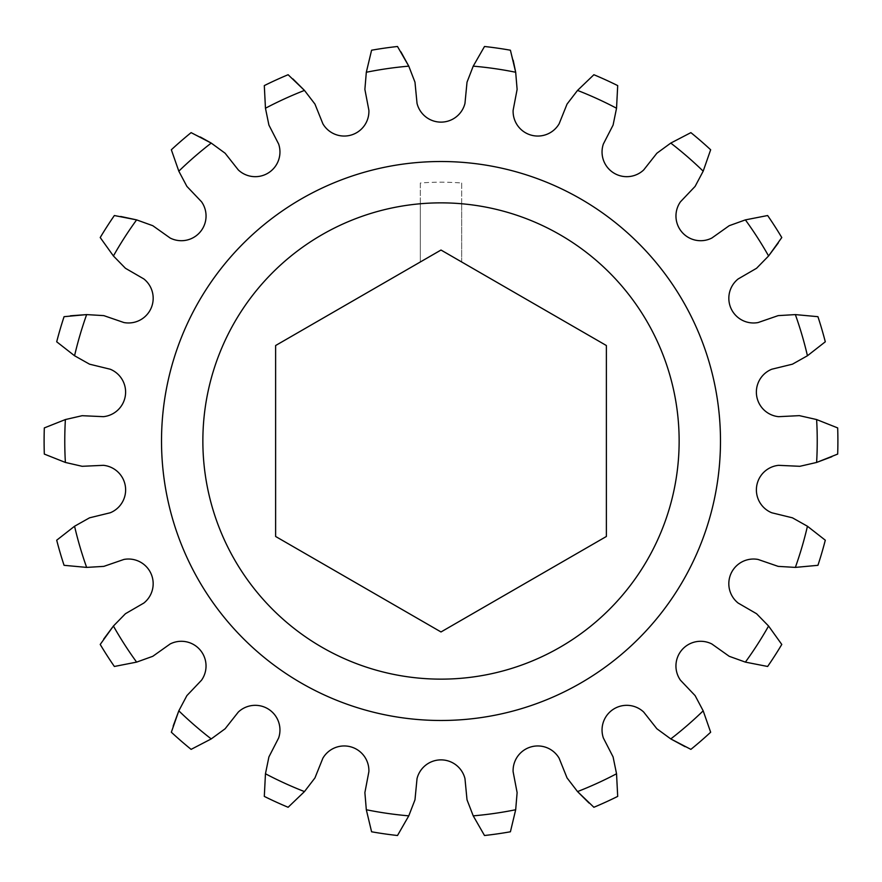 <?xml version="1.0" encoding="UTF-8"?>
<svg xmlns="http://www.w3.org/2000/svg" width="882" height="882" viewBox="0 0 882 882"><rect width="100%" height="100%" fill="white"/><g stroke="black" fill="none" stroke-linecap="round" stroke-linejoin="round"><path stroke-width="0.66" stroke-dasharray="4.41 3.31" d="M703.186 710.826A376.228 376.228 0 0 1 670.772 738.918L656.517 728.444L643.695 712.061A24.696 24.696 0 0 0 603.365 737.98L612.935 756.447L616.54 773.768A376.228 376.228 0 0 1 577.534 791.584L566.806 777.516L559.111 758.189A24.696 24.696 0 0 0 513.115 771.695L517.117 792.609L515.683 809.742L510.413 831.781A396.9 396.9 0 0 1 484.505 835.508L473.226 815.85L467.019 799.809L464.968 778.619A24.696 24.696 0 0 0 417.032 778.619L414.981 799.809L408.774 815.85L397.495 835.508A396.9 396.9 0 0 1 371.587 831.781L366.317 809.742L364.883 792.609L368.874 771.695A24.696 24.696 0 0 0 322.878 758.189L314.94 777.935L304.466 791.584L288.116 807.273A396.9 396.9 0 0 1 264.302 796.402L265.46 773.768L268.911 756.921L278.635 737.98A24.696 24.696 0 0 0 238.305 712.061L225.483 728.444L211.228 738.918A376.228 376.228 0 0 1 178.814 710.826L187.16 695.225L201.537 680.198A24.696 24.696 0 0 0 170.149 643.97L153.236 656.076L136.611 662.117A376.228 376.228 0 0 1 113.414 626.033L125.817 613.409L143.843 603.045A24.696 24.696 0 0 0 123.932 559.442L103.811 566.376L86.645 567.402L64.066 565.318A396.9 396.9 0 0 1 56.702 540.203L74.562 526.245L89.545 517.822L110.228 512.773A24.696 24.696 0 0 0 103.403 465.321L82.147 466.302L65.378 462.444L44.321 454.087A396.9 396.9 0 0 1 44.321 427.913L65.378 419.556L82.147 415.698L103.403 416.668A24.696 24.696 0 0 0 110.228 369.227L90.008 364.365L74.562 355.755A376.228 376.228 0 0 1 86.645 314.598L104.296 315.701L123.932 322.547A24.696 24.696 0 0 0 143.854 278.944L125.817 268.591L113.414 255.967A376.228 376.228 0 0 1 136.611 219.883L153.236 225.924L170.149 238.019A24.696 24.696 0 0 0 201.548 201.791L187.16 186.775L178.814 171.174A376.228 376.228 0 0 1 211.228 143.082L225.483 153.556L238.305 169.939A24.696 24.696 0 0 0 278.635 144.02L269.065 125.553L265.46 108.232A376.228 376.228 0 0 1 304.466 90.416L315.194 104.484L322.889 123.811A24.696 24.696 0 0 0 368.885 110.305L364.894 89.887L366.317 72.258A376.228 376.228 0 0 1 408.774 66.15L415.102 82.676L417.032 103.381A24.696 24.696 0 0 0 464.968 103.381L466.898 82.676L473.226 66.15A376.228 376.228 0 0 1 515.683 72.258L517.106 89.887L513.126 110.305A24.696 24.696 0 0 0 559.122 123.811L567.06 104.065L577.534 90.416L593.884 74.727A396.9 396.9 0 0 1 617.698 85.598L616.54 108.232L613.089 125.079L603.365 144.02A24.696 24.696 0 0 0 643.695 169.939L656.881 153.225L670.772 143.082L690.882 132.631A396.9 396.9 0 0 1 710.66 149.775L703.186 171.174L695.126 186.367L680.463 201.802A24.696 24.696 0 0 0 711.851 238.03L728.764 225.924L745.389 219.883A376.228 376.228 0 0 1 768.586 255.967L756.183 268.591L738.157 278.955A24.696 24.696 0 0 0 758.068 322.558L778.189 315.624L795.355 314.598L817.934 316.682A396.9 396.9 0 0 1 825.298 341.797L807.438 355.755L792.455 364.178L771.772 369.227A24.696 24.696 0 0 0 778.597 416.679L799.368 415.643L816.622 419.556A376.228 376.228 0 0 1 816.622 462.444L799.368 466.358L778.597 465.332A24.696 24.696 0 0 0 771.772 512.773L792.455 517.822L807.438 526.245L825.298 540.203A396.9 396.9 0 0 1 817.934 565.318L795.355 567.402L778.189 566.376L758.068 559.453A24.696 24.696 0 0 0 738.146 603.056L756.569 613.729L768.586 626.033L781.783 644.455A396.9 396.9 0 0 1 767.638 666.472L745.389 662.117L729.205 656.296L711.851 643.981A24.696 24.696 0 0 0 680.452 680.209L695.126 695.633L703.186 710.826L710.66 732.225A396.9 396.9 0 0 1 690.882 749.369M837.679 454.087A396.9 396.9 0 0 0 837.679 427.913L816.622 419.556M202.86 441A238.14 238.14 0 0 1 420.328 203.764L420.328 183.015A258.812 258.812 0 0 1 461.672 183.015L461.672 203.764A238.14 238.14 0 0 1 679.14 441A238.14 238.14 0 0 1 441 679.14A238.14 238.14 0 0 1 202.86 441M720.484 441A279.484 279.484 0 0 0 441 161.516A279.484 279.484 0 0 0 161.516 441A279.484 279.484 0 0 0 441 720.484A279.484 279.484 0 0 0 720.484 441M781.783 237.545A396.9 396.9 0 0 0 767.638 215.528L745.389 219.883M171.34 732.225A396.9 396.9 0 0 0 191.118 749.369L211.228 738.918M100.217 644.455A396.9 396.9 0 0 0 114.362 666.472L136.611 662.117M593.884 807.273A396.9 396.9 0 0 0 617.698 796.402L616.54 773.768M288.116 74.727A396.9 396.9 0 0 0 264.302 85.598L265.46 108.232M200.302 136.986L191.118 132.631A396.9 396.9 0 0 0 171.34 149.775L178.814 171.174M64.066 316.682A396.9 396.9 0 0 0 56.702 341.797L74.562 355.755M114.362 215.528A396.9 396.9 0 0 0 100.217 237.545L113.414 255.967M513.192 60.23L510.413 50.219A396.9 396.9 0 0 0 484.505 46.492L473.226 66.15M397.495 46.492A396.9 396.9 0 0 0 371.587 50.219L366.317 72.258M577.534 90.416A376.228 376.228 0 0 1 616.54 108.232M670.772 143.082A376.228 376.228 0 0 1 703.186 171.174M795.355 314.598A376.228 376.228 0 0 1 807.438 355.755M807.438 526.245A376.228 376.228 0 0 1 795.355 567.402M768.586 626.033A376.228 376.228 0 0 1 745.389 662.117M515.683 809.742A376.228 376.228 0 0 1 473.226 815.85M408.774 815.85A376.228 376.228 0 0 1 366.317 809.742M304.466 791.584A376.228 376.228 0 0 1 265.46 773.768M86.645 567.402A376.228 376.228 0 0 1 74.562 526.245M65.378 462.444A376.228 376.228 0 0 1 65.378 419.556M461.672 203.764L461.672 261.976L606.375 345.524L606.375 536.476L441 631.964L275.625 536.476L275.625 345.524L420.328 261.976L420.328 203.764M461.672 183.015L461.672 261.976L441 250.036L420.328 261.976L420.328 183.015"/><path stroke-width="1.32" d="M831.847 456.722L816.622 462.444A376.228 376.228 0 0 0 816.622 419.556L799.368 415.643L778.597 416.679A24.696 24.696 0 0 1 771.772 369.227L792.455 364.178L807.438 355.755L825.298 341.797A396.9 396.9 0 0 0 817.934 316.682L795.355 314.598L778.189 315.624L758.068 322.558A24.696 24.696 0 0 1 738.157 278.955L756.569 268.271L768.586 255.967L781.783 237.545A396.9 396.9 0 0 0 767.638 215.528L745.389 219.883L729.205 225.704L711.851 238.03A24.696 24.696 0 0 1 680.463 201.802L695.126 186.367L703.186 171.174L710.66 149.775A396.9 396.9 0 0 0 690.882 132.631L670.772 143.082L656.881 153.225L643.695 169.939A24.696 24.696 0 0 1 603.365 144.02L613.089 125.079L616.54 108.232L617.698 85.598A396.9 396.9 0 0 0 593.884 74.727L577.534 90.416L567.06 104.065L559.122 123.811A24.696 24.696 0 0 1 513.126 110.305L517.117 89.391L515.683 72.258L510.413 50.219A396.9 396.9 0 0 0 484.505 46.492L473.226 66.15L467.019 82.191L464.968 103.381A24.696 24.696 0 0 1 417.032 103.381L414.981 82.191L408.774 66.15L397.495 46.492A396.9 396.9 0 0 0 371.587 50.219L366.317 72.258L364.883 89.391L368.885 110.305A24.696 24.696 0 0 1 322.889 123.811L314.94 104.065L304.466 90.416L288.116 74.727A396.9 396.9 0 0 0 264.302 85.598L265.46 108.232L268.911 125.079L278.635 144.02A24.696 24.696 0 0 1 238.305 169.939L225.119 153.225L211.228 143.082L191.118 132.631A396.9 396.9 0 0 0 171.34 149.775L178.814 171.174L186.874 186.367L201.548 201.791A24.696 24.696 0 0 1 170.149 238.019L152.795 225.704L136.611 219.883L114.362 215.528A396.9 396.9 0 0 0 100.217 237.545L113.414 255.967L125.431 268.271L143.854 278.944A24.696 24.696 0 0 1 123.932 322.547L103.811 315.624L86.645 314.598L64.066 316.682A396.9 396.9 0 0 0 56.702 341.797L74.562 355.755L89.545 364.178L110.228 369.227A24.696 24.696 0 0 1 103.403 416.668L82.147 415.698L65.378 419.556L44.321 427.913A396.9 396.9 0 0 0 44.321 454.087L65.378 462.444L82.147 466.302L103.403 465.321A24.696 24.696 0 0 1 110.228 512.773L89.545 517.822L74.562 526.245L56.702 540.203A396.9 396.9 0 0 0 64.066 565.318L86.645 567.402L103.811 566.376L123.932 559.442A24.696 24.696 0 0 1 143.843 603.045L125.431 613.729L113.414 626.033L100.217 644.455A396.9 396.9 0 0 0 114.362 666.472L136.611 662.117L152.795 656.296L170.149 643.97A24.696 24.696 0 0 1 201.537 680.198L186.874 695.633L178.814 710.826L171.34 732.225A396.9 396.9 0 0 0 191.118 749.369L211.228 738.918L225.119 728.775L238.305 712.061A24.696 24.696 0 0 1 278.635 737.98L268.911 756.921L265.46 773.768L264.302 796.402A396.9 396.9 0 0 0 288.116 807.273L304.466 791.584L314.94 777.935L322.878 758.189A24.696 24.696 0 0 1 368.874 771.695L364.883 792.609L366.317 809.742L371.587 831.781A396.9 396.9 0 0 0 397.495 835.508L408.774 815.85L414.981 799.809L417.032 778.619A24.696 24.696 0 0 1 464.968 778.619L467.019 799.809L473.226 815.85L484.505 835.508A396.9 396.9 0 0 0 510.413 831.781L515.683 809.742L517.117 792.609L513.115 771.695A24.696 24.696 0 0 1 559.111 758.189L567.06 777.935L577.534 791.584L593.884 807.273A396.9 396.9 0 0 0 617.698 796.402L616.54 773.768L613.089 756.921L603.365 737.98A24.696 24.696 0 0 1 643.695 712.061L656.881 728.775L670.772 738.918L690.882 749.369A396.9 396.9 0 0 0 710.66 732.225L703.186 710.826L695.126 695.633L680.452 680.209A24.696 24.696 0 0 1 711.851 643.981L729.205 656.296L745.389 662.117L767.638 666.472A396.9 396.9 0 0 0 781.783 644.455L768.586 626.033L756.569 613.729L738.146 603.056A24.696 24.696 0 0 1 758.068 559.453L778.189 566.376L795.355 567.402L817.934 565.318A396.9 396.9 0 0 0 825.298 540.203L807.438 526.245L792.455 517.822L771.772 512.773A24.696 24.696 0 0 1 778.597 465.332L799.853 466.302L816.622 462.444L837.679 454.087A396.9 396.9 0 0 0 837.679 427.913L816.622 419.556M202.86 441A238.14 238.14 0 0 1 441 202.86A238.14 238.14 0 0 1 679.14 441A238.14 238.14 0 0 1 441 679.14A238.14 238.14 0 0 1 202.86 441M161.516 441A279.484 279.484 0 0 1 441 161.516A279.484 279.484 0 0 1 720.484 441A279.484 279.484 0 0 1 441 720.484A279.484 279.484 0 0 1 161.516 441M400.935 51.895L408.774 66.15A376.228 376.228 0 0 0 366.317 72.258M513.192 60.23L515.683 72.258A376.228 376.228 0 0 0 473.226 66.15M120.691 216.465L136.611 219.883A376.228 376.228 0 0 0 113.414 255.967M70.417 315.8L86.645 314.598A376.228 376.228 0 0 0 74.562 355.755M200.302 136.986L211.228 143.082A376.228 376.228 0 0 0 178.814 171.174M292.934 78.939L304.466 90.416A376.228 376.228 0 0 0 265.46 108.232M589.066 803.061L577.534 791.584A376.228 376.228 0 0 0 616.54 773.768M103.701 639.086L113.414 626.033A376.228 376.228 0 0 0 136.611 662.117M173.17 726.095L178.814 710.826A376.228 376.228 0 0 0 211.228 738.918M685.071 746.679L670.772 738.918A376.228 376.228 0 0 0 703.186 710.826M778.299 242.914L768.586 255.967A376.228 376.228 0 0 0 745.389 219.883M807.438 355.755A376.228 376.228 0 0 0 795.355 314.598M703.186 171.174A376.228 376.228 0 0 0 670.772 143.082M616.54 108.232A376.228 376.228 0 0 0 577.534 90.416M65.378 419.556A376.228 376.228 0 0 0 65.378 462.444M74.562 526.245A376.228 376.228 0 0 0 86.645 567.402M265.46 773.768A376.228 376.228 0 0 0 304.466 791.584M366.317 809.742A376.228 376.228 0 0 0 408.774 815.85M473.226 815.85A376.228 376.228 0 0 0 515.683 809.742M745.389 662.117A376.228 376.228 0 0 0 768.586 626.033M795.355 567.402A376.228 376.228 0 0 0 807.438 526.245M275.625 536.476L441 631.964L606.375 536.476L606.375 345.524L441 250.036L275.625 345.524L275.625 536.476"/></g></svg>
